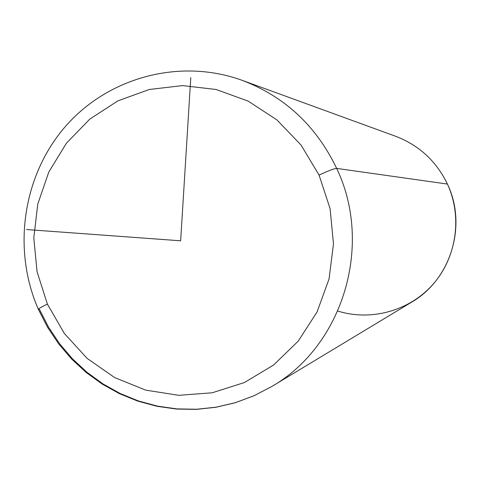 <?xml version="1.0" encoding="UTF-8"?>
<svg xmlns="http://www.w3.org/2000/svg" width="480" height="480" viewBox="0 0 480 480"><rect width="100%" height="100%" fill="white"/><g stroke="black" fill="none" stroke-linecap="round" stroke-linejoin="round"><path stroke-width="0.72" d="M337.818 311.058C371.244 321.516 409.848 310.812 433.284 283.974C456.702 257.142 462.492 216.618 447.414 184.056L336.66 168.402C316.272 125.952 284.79 96.606 242.214 80.358C284.79 96.606 316.272 125.952 336.66 168.402L447.414 184.056C467.448 225.39 450.846 279.51 411.63 302.154L271.884 386.442C342.93 345.612 373.494 245.07 336.66 168.402C373.494 245.07 342.93 345.612 271.884 386.442L254.1 395.718L235.38 402.69L216.018 407.262L196.29 409.386L176.49 409.05L156.912 406.278L137.826 401.13L119.502 393.69L102.198 384.078L86.148 372.45L71.562 358.974L58.644 343.848L47.562 327.288L38.454 309.528C37.842 309.072 40.818 307.26 47.388 304.086L37.056 271.716L33.798 237.852L37.758 204.102L48.78 172.068L66.372 143.274L89.742 119.148L117.816 100.896L149.274 89.49L182.586 85.59L216.096 89.49L248.1 101.094L276.912 119.892L301.002 144.978L319.056 175.08L330.084 208.644L333.48 243.882L329.058 278.928L317.076 311.922L298.218 341.142L273.516 365.088L244.32 382.578L212.166 392.796L178.722 395.322L145.668 390.126L114.624 377.568L87.078 358.338L64.32 333.432L47.388 304.086L64.32 333.432L87.078 358.338L114.624 377.568L145.668 390.126L178.722 395.322L212.166 392.796L244.32 382.578L273.516 365.088L298.218 341.142L317.076 311.922L329.058 278.928L333.48 243.882L330.084 208.644L319.056 175.08C328.26 170.82 334.128 168.594 336.66 168.402C334.128 168.594 328.26 170.82 319.056 175.08L301.002 144.978L276.912 119.892L248.1 101.094L216.096 89.49L182.586 85.59L149.274 89.49L117.816 100.896L89.742 119.148L66.372 143.274L48.78 172.068L37.758 204.102L33.798 237.852L37.056 271.716L47.388 304.086C40.818 307.26 37.842 309.072 38.454 309.528L39.48 309.45L48.546 327.174L59.586 343.704L72.444 358.806L86.958 372.264L102.93 383.886L120.144 393.492L138.378 400.938L157.368 406.098L176.856 408.894L196.566 409.254L216.21 407.16L235.5 402.624L254.154 395.688L271.884 386.442M38.34 309.258C12.006 249.234 22.758 175.452 65.538 126.33C108.3 77.256 180.03 57.756 242.214 80.358L395.544 136.242C419.034 145.212 436.326 161.154 447.414 184.056M190.782 77.604L180.648 240.804L26.508 229.53"/></g></svg>
